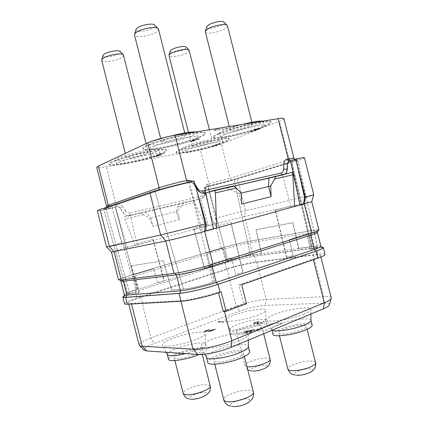 <?xml version="1.0" encoding="UTF-8"?>
<svg xmlns="http://www.w3.org/2000/svg" width="428" height="428" viewBox="0 0 428 428"><rect width="100%" height="100%" fill="white"/><g stroke="black" fill="none" stroke-linecap="round" stroke-linejoin="round"><path stroke-width="0.32" stroke-dasharray="2.14 1.6" d="M221.169 291.875L218.36 292.078C206.419 296.176 188.218 300.296 180.723 300.627L131.375 303.431C129.545 303.527 128.577 303.377 128.464 302.981C128.657 301.852 132.76 299.969 140.775 297.326L145.274 295.86M145.317 295.85L227.006 269.287C235.833 266.393 249.631 263.124 256.779 262.257L313.285 255.158C317.785 254.601 320.187 254.655 320.492 255.318C320.583 256.078 318.165 257.324 313.237 259.063L238.845 284.952L243.628 303.843L246.496 303.725M241.686 284.716L238.845 284.952M325.103 254.398C324.793 253.729 322.338 253.676 317.742 254.243L300.14 256.468M300.119 256.468L256.062 262.032C248.978 262.899 235.261 266.146 226.487 269.019L136.955 298.086C128.882 300.745 124.741 302.639 124.543 303.768M223.256 311.418L243.628 303.843M329.362 304.677C329.223 303.564 327.067 303.078 322.899 303.211L265.248 305.389C257.26 305.972 248.647 307.898 239.413 311.177L154.069 343.518C146.975 346.273 143.594 348.435 143.936 350.002M331.283 297.968C330.865 296.866 328.367 296.422 323.782 296.631L266.195 299.477C258.913 299.793 245.078 302.928 236.347 306.213L151.052 337.922C143.129 340.929 139.148 343.315 139.121 345.08M218.36 292.078L218.542 292.784M258.507 314.928C246.603 319.759 225.508 323.145 225.428 320.369C225.246 319.144 227.84 317.49 233.207 315.409C245.174 310.701 265.788 307.379 265.729 310.311C265.777 311.44 263.364 312.98 258.507 314.928M196.072 339.409C183.024 344.679 162.512 348.001 162.303 345.011C162.137 343.411 165.497 341.271 172.393 338.591C185.511 333.449 205.472 330.229 205.477 333.401C205.499 334.873 202.364 336.873 196.072 339.409M304.078 314.061C291.425 319.513 266.778 323.167 266.671 319.786C266.414 318.453 268.88 316.736 274.059 314.634C286.808 309.342 310.872 305.742 310.851 309.321C310.937 310.541 308.679 312.119 304.078 314.061M239.188 340.902C225.139 346.926 201.187 350.473 200.909 346.766C200.636 344.973 203.905 342.694 210.72 339.918C224.871 334.081 248.154 330.63 248.219 334.573C248.304 336.199 245.292 338.307 239.188 340.902M273.016 323.161L282.753 323.135L264.097 330.86L254.5 330.737L273.016 323.161L282.758 323.172L264.103 330.898L254.505 330.774L273.027 323.199M223.534 322.129L217.194 322.156L220.254 321.337L221.329 321.332L219.329 321.744L224.604 321.712L223.539 322.161L217.199 322.188L221.335 321.364L219.334 321.776L224.614 321.744L223.539 322.161M215.193 329.137L215.894 329.143L209.057 331.802L208.361 331.791L213.684 329.721L205.103 331.663L203.739 331.641L205.44 330.598L209.971 329.228L205.499 330.903L205.205 331.128L205.51 331.283L215.905 329.175L209.067 331.839L208.372 331.828L213.695 329.758L205.905 331.556L203.749 331.673L205.451 330.63L209.977 329.26L205.51 330.935L205.215 331.16L205.515 331.32L215.204 329.169M258.624 323.509L256.014 323.664L256.527 323.14L252.884 323.595L254.574 322.482L259.619 321.15L254.157 323.145L259.068 322.247L257.132 323.215L258.036 323.359L260.861 322.61L264.081 321.123L262.963 322.081L257.774 323.696L256.024 323.696L256.533 323.177L252.895 323.627L254.949 322.37L259.625 321.182L254.168 323.183L259.079 322.279L257.142 323.247L258.041 323.397L260.871 322.642L263.792 321.086L264.204 321.3L261.487 322.717L258.63 323.541M244.511 331.395L254.607 329.549L249.888 331.475L252.21 331.507L251.017 331.994L248.7 331.957L246.715 332.765L245.731 332.749L247.716 331.941L243.329 331.871L244.511 331.395L254.617 329.587L249.899 331.507L252.215 331.545L251.027 332.032L248.711 331.994L246.726 332.802L245.742 332.786L247.726 331.978L243.339 331.909L244.522 331.433M265.841 320.342L265.852 320.411C265.895 321.503 263.766 322.937 259.47 324.713C248.978 329.111 230.318 331.973 230.12 329.319L230.098 329.255C230.007 328.078 232.281 326.559 236.925 324.702C247.427 320.428 265.617 317.608 265.841 320.342L266.97 324.799C266.719 321.963 248.513 324.713 238.027 329.046C233.388 330.935 231.12 332.486 231.222 333.706C231.152 336.558 250.027 333.781 260.62 329.271C265.018 327.42 267.131 325.933 266.97 324.799M258.747 325.237C251.701 325.061 235.432 330.218 236.459 332.347C236.604 332.856 237.503 333.128 239.15 333.166C246.02 333.487 262.931 328.126 261.701 326.056C261.529 325.521 260.545 325.248 258.747 325.237M252.541 371.087L252.226 371.049C245.913 370.316 258.961 364.608 265.232 365.298C267.489 365.555 267.821 366.315 266.221 367.582M167.353 354.593L167.327 354.512C167.268 352.977 170.221 351.008 176.186 348.606C187.689 343.952 205.296 341.218 205.606 344.166L205.622 344.251C205.638 345.669 202.872 347.536 197.313 349.847L185.527 353.608M199.1 354.507C204.424 352.196 206.997 350.339 206.81 348.927C206.478 345.872 188.85 348.542 177.363 353.266C171.403 355.7 168.466 357.712 168.541 359.301M198.827 349.478C191.942 348.847 172.982 355.128 174.175 357.712L176.277 358.6C182.938 359.424 202.658 352.875 201.192 350.388L198.827 349.478M191.375 399.254L190.92 399.19C184.318 398.2 199.48 391.369 205.526 392.53C207.537 392.915 207.66 393.814 205.889 395.231M272.326 330.132L271.753 329.458C271.609 328.18 273.765 326.607 278.232 324.729C289.403 319.914 310.626 316.891 310.947 320.235L310.963 320.299M312.178 325.093C311.825 321.631 290.58 324.568 279.43 329.453C274.969 331.358 272.818 332.973 272.978 334.295M302.489 325.312C294.357 325.13 277.574 330.437 278.698 332.888C278.895 333.546 280.078 333.904 282.245 333.958C290.2 334.311 307.721 328.784 306.378 326.393C306.143 325.687 304.848 325.328 302.489 325.312M296.647 375.286L296.23 375.238C288.798 374.345 302.302 368.117 309.738 368.92C312.713 369.273 313.141 370.252 311.028 371.857M206.398 357.177L206.398 357.177C206.259 355.459 209.126 353.362 215 350.88C227.396 345.578 247.919 342.673 248.352 346.343L248.374 346.429M249.679 351.575C249.208 347.771 228.664 350.591 216.29 355.973C210.421 358.493 207.564 360.638 207.724 362.414M240.317 351.864C232.222 351.153 212.545 357.701 213.877 360.74C214.059 361.393 215.006 361.788 216.712 361.944C224.561 362.885 245.126 356.032 243.5 353.089C243.286 352.388 242.227 351.982 240.317 351.864M233.212 406.547L232.586 406.461C224.689 405.257 240.547 397.655 247.849 399.035C250.562 399.581 250.712 400.779 248.299 402.62M252.258 330.132L245.811 331.449L248.914 331.497L252.247 330.095L245.811 331.449M245.806 331.411L248.903 331.459L252.247 330.095M124.345 295.748C126.528 294.614 130.187 293.228 135.312 291.596L225 263.134C233.79 260.326 247.496 257.057 254.564 256.105L316.057 247.571L317.742 254.243M321.375 247.095L316.057 247.571M311.771 201.722L244.543 216.504L250.749 241.028L311.766 230.617C316.308 229.847 318.705 229.676 318.951 230.093M250.749 241.028C243.741 242.205 230.045 245.528 221.212 248.181L131.134 275.097C123.013 277.547 118.802 279.158 118.508 279.928M221.212 248.181L215.059 223.855L211.999 219.083L245.576 210.667L244.543 216.504L215.059 223.855L125.324 247.994L111.467 252.092M311.766 230.617L304.784 203.032L305.758 196.506L245.576 210.667L237.508 178.792C229.804 181.167 214.503 185.142 204.247 187.443L208.099 186.266C215.974 184.505 228.135 181.349 234.095 179.509C226.412 181.798 217.745 184.051 208.094 186.266L206.35 186.736L205.082 188.999L204.894 193.488C204.712 195.751 203.824 197.297 202.246 198.127L193.911 200.555L179.086 204.065L176.015 211.683L179.546 219.601L152.914 226.364L150.758 217.815L149.372 218.194L152.914 226.364M304.415 157.766C304.34 158.141 301.761 159.104 296.69 160.661L305.758 196.506L313.783 194.794M311.814 249.112L290.564 160.703L297.647 159.596L290.751 160.661L311.9 249.091L310.573 249.535L306.849 234.089L310.53 249.54L311.814 249.112C315.564 247.839 317.421 246.951 317.373 246.448C317.159 246.014 315.34 246.036 311.905 246.512L298.514 248.411L292.736 222.726L256.131 229.74L261.556 253.649L250.482 255.216C243.618 256.313 236.074 258.116 227.846 260.609L226.647 260.989L223.159 247.967L226.647 260.989M298.514 248.411L311.985 246.496L291.837 161.779L297.653 159.596L291.832 161.779L234.095 179.509L291.832 161.779L311.905 246.512M296.69 160.661L237.508 178.792M285.273 173.961L282.566 175.122L290.778 205.986L275.252 210.212L286.476 257.592L293.105 255.382L289.328 239.589L306.887 234.084M294.603 206.521L275.835 211.662L275.252 210.212M293.105 255.382L289.291 239.594L306.849 234.089M286.476 257.592L293.062 255.388M290.778 205.986L291.19 207.457L294.614 206.697M292.174 172.366L282.566 175.122M241.151 193.023L239.043 193.6L241.713 204.086M233.576 185.886L226.829 187.865L239.043 193.6M233.993 186.212L226.829 187.865M163.25 260.759L131.278 265.836L163.389 260.743L171.548 290.077L183.446 289.082C189.406 288.643 203.878 285.273 213 282.18L214.615 281.64L210.442 264.306L231.569 257.688L235.635 274.605L243.072 272.117L230.997 222.255L213.042 227.14M129.631 293.592L139.191 292.789L129.55 293.608L127.367 293.383C127.533 292.64 130.679 291.286 136.816 289.323L136.896 289.307C130.759 291.265 127.608 292.618 127.442 293.367L129.631 293.592L105.807 208.169L155.016 191.525C161.41 189.32 178.123 184.933 189.005 182.606L190.674 182.248C192.177 182.007 193.419 182.644 194.398 184.168L195.452 185.945M171.548 290.077L183.43 289.093C189.326 288.67 203.872 285.289 212.984 282.196L214.615 281.64M183.446 289.082L155.016 191.525L183.43 289.093M131.466 265.804L139.191 292.789M127.474 247.544L115.474 207.056L112.259 208.126L122.162 242.681L125.324 247.994L153.299 240.59L153.171 239.209L164.208 280.688L157.424 282.828L153.711 268.752L134.553 274.482L153.711 268.752M153.171 239.209L136.907 243.564L130.369 215.247L129.459 215.461C126.816 215.958 124.618 214.968 122.863 212.507L120.097 208.276C119.219 207.034 118.107 206.531 116.758 206.767L115.266 207.104C108.011 208.72 104.127 209.399 103.613 209.148C104.138 209.399 108.022 208.72 115.26 207.104L136.816 289.323M138.356 288.841L134.574 274.476M157.424 282.828L153.689 268.752M164.208 280.688L157.397 282.833M138.33 288.846L134.553 274.482M115.474 207.056L136.896 289.307M129.55 293.608L105.802 208.169L103.613 209.148L155.022 191.519C161.393 189.326 178.198 184.917 188.999 182.606L202.615 231.735L205.782 231.072M212.984 282.196L188.999 182.606M243.072 272.117L235.673 274.599L231.601 257.683L210.442 264.306M230.997 222.255L231.174 223.908L213.411 228.777M205.788 230.863L202.615 231.735M214.653 281.635L210.474 264.306M194.034 180.964L189.235 182.558M97.311 210.737C97.953 211.068 102.934 210.202 112.259 208.126M122.162 242.681L121.359 242.895L114.865 217.221M106.502 247.052L121.359 242.895L124.345 248.261L131.134 275.097M136.907 243.564L137.206 244.923L135.018 245.388L124.88 219.179L124.404 217.012L130.369 215.247M179.086 204.065L141.042 213.074L149.372 218.194M143.423 214.744L124.88 219.179M193.911 200.555L194.473 202.535L206.098 226.262L208.506 225.733L200.507 198.662M194.473 202.535L177.893 206.505M145.515 211.764L150.758 217.815M141.042 213.074L124.404 217.012M208.158 224.491L193.756 228.349L204.193 268.072L210.319 266.141L206.799 252.862L223.186 247.962M261.556 253.649L250.487 255.206C243.644 256.302 236.101 258.1 227.857 260.604L226.615 260.994M250.482 255.216L234.1 179.509L250.487 255.206M311.991 246.496C315.409 246.014 317.228 245.993 317.453 246.432C317.501 246.935 315.65 247.823 311.9 249.091M292.736 222.726L256.131 229.74M227.857 260.604L208.099 186.266L227.846 260.609M210.319 266.141L206.772 252.868L223.159 247.967M210.287 266.146L204.193 268.072M211.336 219.259L206.109 195.805L211.999 219.083L211.336 219.259L214.251 224.074L216.68 223.534L194.259 229.569L193.756 228.349M216.68 223.534L207.922 186.303M206.109 195.805L204.247 187.443M283.903 118.609C283.946 119.139 282.459 120.001 279.436 121.194L221.394 144.001C215.268 146.253 208.243 148.152 200.315 149.698L106.358 166.76C100.409 167.813 97.188 168.011 96.701 167.353M259.625 128.978L255.537 130.508L251.53 131.423L250.038 131.578L250.332 131.262L254.639 130.626L255.976 130.101L254.462 130.224L255.061 129.989L259.347 128.892L253.879 129.818L258.014 128.742L259.983 128.443L260.604 128.475L260.224 128.742M218.687 133.541C214.808 135.184 212.935 136.361 213.08 137.083C213.064 140.122 248.32 132.343 263.932 125.987C268.634 124.115 270.951 122.75 270.887 121.894C271.882 118.615 233.303 127.148 218.687 133.541M146.932 145.515C144.001 146.895 142.615 147.928 142.775 148.623C142.909 152.347 184.468 143.514 199.673 136.714C203.461 135.082 205.296 133.846 205.183 133.006C206.398 128.989 160.778 138.667 146.932 145.515M112.222 161.656C110.049 162.672 109.022 163.442 109.14 163.956C109.161 167.166 149.281 158.601 162.217 152.78C165.053 151.56 166.422 150.645 166.326 150.025C167.546 146.563 123.938 155.829 112.222 161.656M180.365 149.565C177.422 150.806 176.004 151.705 176.117 152.25C176.026 154.931 210.303 147.376 223.812 141.85C227.407 140.421 229.173 139.384 229.103 138.736C230.114 135.847 192.958 144.033 180.365 149.565M213.823 130.577L219.024 128.347L238.931 125.137L233.624 127.357L213.823 130.577L218.992 128.218L238.899 125.013L233.592 127.234L213.791 130.449M219.585 143.835L213.599 146.199L212.438 146.216L219.559 143.733L213.577 146.098L212.411 146.119L219.559 143.733M157.076 155.166L164.673 153.657L158.638 154.888L160.891 155.214L156.199 156.546L153.342 156.862L159.457 155.589L157.076 155.166L157.643 154.802L164.646 153.55L158.611 154.776L160.864 155.107L156.172 156.439L153.315 156.755L159.43 155.482L157.049 155.059M191.439 141.689L190.321 140.919L191.161 140.555L196.051 139.726L199.255 138.677L197.265 139.523L199.282 139.18L196.42 139.881L192.648 141.486L191.439 141.689L190.289 140.801L191.134 140.438L196.024 139.608L199.229 138.56L197.238 139.405L199.255 139.063L198.405 139.421L191.407 141.577M260.604 128.475L260.197 128.635M259.983 128.443L260.352 128.336M259.427 128.507L259.957 128.336M258.014 128.742L259.4 128.395M257.158 128.924L257.988 128.635M256.147 129.16L257.132 128.812M255.313 129.374L256.121 129.053M254.505 129.609L255.286 129.261M253.879 129.818L254.478 129.502M254.767 129.668L253.847 129.705M255.243 129.518L254.735 129.556M255.896 129.342L255.216 129.411M256.404 129.219L255.869 129.229M257.437 129.01L256.372 129.112M258.496 128.833L257.41 128.903M259.224 128.742L258.469 128.721M258.747 129.128L259.32 128.78M257.795 129.422L258.721 129.021M256.971 129.631L257.768 129.315M255.767 129.871L256.944 129.524M255.061 129.989L255.735 129.759M254.462 130.224L255.035 129.877M255.168 130.107L254.435 130.112M255.923 130.042L255.142 129.994M255.73 130.273L255.949 129.989M255.436 130.39L255.703 130.166M254.639 130.626L255.409 130.283M253.82 130.834L254.612 130.519M252.793 131.038L253.793 130.722M252.092 131.161L252.766 130.931M251.359 131.252L252.065 131.054M250.332 131.262L251.188 131M249.92 131.466L250.305 131.15M250.444 131.573L250.006 131.466M251.53 131.423L250.417 131.466M251.883 131.359L251.504 131.31M253.253 131.091L251.851 131.252M254.248 130.856L253.226 130.984M255.537 130.508L254.221 130.749M256.308 130.24L255.511 130.396M256.607 130.128L256.281 130.133M257.025 129.919L256.575 130.016M258.047 129.481L256.843 129.641M258.844 129.245L258.02 129.374M259.593 128.871L258.817 129.138M218.836 134.13C214.952 135.767 213.085 136.944 213.224 137.661C213.203 140.673 248.459 132.889 264.071 126.549C268.779 124.682 271.095 123.323 271.036 122.472C272.031 119.219 233.458 127.763 218.836 134.13M224.935 134.429C236.106 129.647 264.932 123.253 264.253 125.65C264.311 126.271 262.594 127.266 259.111 128.646C247.379 133.413 220.452 139.378 220.57 137.121C220.468 136.575 221.929 135.681 224.935 134.429M220.57 137.121L219.537 133.044C219.452 135.43 246.394 129.513 258.1 124.65C261.578 123.237 263.279 122.205 263.22 121.552L262.653 121.172M242.109 124.478C234.565 126.437 228.493 128.363 223.881 130.262C220.88 131.54 219.43 132.466 219.537 133.044M252.434 124.457C252.472 124.778 251.643 125.286 249.936 125.987C244.051 128.464 230.146 131.519 230.259 130.289C230.211 129.989 230.976 129.507 232.559 128.839C238.294 126.356 252.691 123.194 252.434 124.457L251.878 122.264M227.461 25.76C227.61 26.515 226.872 27.419 225.256 28.462C219.698 32.228 205.638 34.673 205.36 31.886M206.644 26.985C206.082 29.564 217.815 27.718 222.394 24.546C223.839 23.588 224.374 22.796 224.01 22.165M147.093 146.157C144.161 147.532 142.775 148.559 142.931 149.249C143.059 152.94 184.612 144.092 199.828 137.318C203.616 135.692 205.451 134.462 205.338 133.627C206.564 129.641 160.949 139.33 147.093 146.157M154.203 146.392C164.834 141.277 198.902 134.018 198.089 136.955C198.175 137.559 196.827 138.458 194.044 139.656C182.638 144.744 150.891 151.523 150.934 148.757C150.822 148.232 151.908 147.446 154.203 146.392M150.934 148.757L149.816 144.338C149.811 147.264 181.579 140.561 192.953 135.344C195.73 134.114 197.067 133.183 196.971 132.541L195.671 131.952M170.617 136.077C162.94 138.116 157.087 140.052 153.064 141.887C150.779 142.968 149.693 143.787 149.816 144.338M185.399 135.526C185.452 135.837 184.805 136.297 183.457 136.901C177.764 139.555 161.361 143.016 161.458 141.513L163.202 140.224C168.691 137.559 185.693 133.975 185.399 135.526L184.746 132.958M158.483 29.163C158.644 29.901 158.093 30.746 156.835 31.693C151.544 35.931 134.911 38.488 134.52 35.064M135.927 29.8C135.264 32.94 149.222 31.062 153.588 27.472C154.743 26.579 155.129 25.814 154.743 25.172M112.371 162.239C110.199 163.255 109.172 164.015 109.284 164.529C109.301 167.712 149.42 159.136 162.362 153.336C165.192 152.122 166.562 151.207 166.471 150.592C167.696 147.152 124.093 156.434 112.371 162.239M119.07 162.346C128.068 157.991 160.677 151.031 159.853 153.561C159.922 154.005 158.922 154.679 156.841 155.573C147.141 159.928 116.528 166.487 116.641 164.101C116.555 163.71 117.368 163.127 119.07 162.346M155.84 151.63C157.916 150.715 158.916 150.019 158.836 149.549C159.628 146.884 127.004 153.775 118.032 158.248C116.336 159.045 115.528 159.655 115.624 160.061C115.539 162.587 146.173 156.092 155.84 151.63M148.259 152.186L146.815 153.208C141.984 155.476 126.19 158.82 126.319 157.525L127.614 156.568C132.268 154.299 148.575 150.854 148.259 152.186L146.087 143.605M123.735 55.276L122.51 57.154C118.021 60.781 102.014 63.274 101.725 60.337M103.03 55.608C102.42 58.283 115.785 56.416 119.476 53.356L120.332 51.644M180.504 150.105C177.556 151.346 176.138 152.234 176.25 152.78C176.154 155.439 210.426 147.879 223.946 142.369C227.541 140.946 229.306 139.913 229.237 139.266C230.253 136.404 193.103 144.594 180.504 150.105M186.324 150.281C195.954 146.141 223.748 139.999 223.058 142.112C223.111 142.578 221.811 143.337 219.147 144.391C208.998 148.532 182.847 154.315 183.013 152.32C182.938 151.908 184.04 151.228 186.324 150.281M218.216 140.71C220.869 139.635 222.169 138.854 222.111 138.356C222.769 136.136 194.965 142.224 185.361 146.462C183.077 147.43 181.98 148.136 182.066 148.575C181.927 150.677 208.088 144.942 218.216 140.71M212.256 140.924L210.357 142.091C205.274 144.236 191.787 147.195 191.926 146.109L193.67 145.006C198.619 142.856 212.529 139.812 212.256 140.924L209.426 129.738M189.358 50.424L187.683 52.478C182.879 55.752 169.247 58.112 169.039 55.667M170.226 51.237C169.707 53.468 181.039 51.676 184.982 48.926L186.207 47.112M191.723 140.555L192.52 141.101L195.179 139.972L191.723 140.555L192.52 141.101M192.547 141.219L195.205 140.09L191.749 140.673M183.81 202.701L177.454 211.293L176.015 211.683M150.758 217.847L177.454 211.293M179.546 219.601L177.454 211.325M239.07 193.627L241.157 193.124M313.237 259.063L313.403 259.7M224.342 311.022L224.438 311.386M313.285 255.158L323.782 296.631L322.899 303.211M256.779 262.257L266.195 299.477L265.248 305.389M227.006 269.287L236.347 306.213L239.413 311.177M140.775 297.326L151.052 337.922L154.069 343.518M131.375 303.431L131.519 303.987M180.723 300.627L180.884 301.259M270.111 359.306C269.902 358.616 268.88 358.209 267.056 358.075C259.887 357.391 243.682 362.821 244.864 365.571L246.94 366.689M210.202 385.976L207.73 384.676C200.689 383.429 181.825 390.095 183.211 393.423M315.554 362.66C315.27 361.756 313.927 361.221 311.531 361.045C303.249 360.28 286.541 365.86 287.841 369.022M253.387 392.155C253.125 391.262 252.017 390.678 250.07 390.406C241.793 388.977 222.223 395.937 223.774 399.854M321.433 247.154L254.409 256.153C247.411 257.1 233.827 260.336 225.117 263.118L225.642 261.503L135.799 289.863L132.455 276.632L131.241 275.086C119.417 278.714 116.154 280.324 121.45 279.923L174.212 273.39C181.798 272.518 200.866 267.981 212.823 264.183L311.466 233.196C320.979 230.034 321.021 229.189 311.605 230.665L250.594 241.076C243.65 242.243 230.082 245.533 221.335 248.16L131.241 275.086M124.323 295.828C126.415 294.689 130.117 293.276 135.419 291.586L225.117 263.118M254.564 256.105L256.062 262.032M225 263.134L226.487 269.019M135.312 291.596L136.955 298.086M212.513 264.311L212.823 264.183M311.124 233.33L311.466 233.196M174.892 273.342L174.212 273.39M122.103 279.875L121.45 279.923M254.409 256.153L252.857 255.013C246.384 255.907 233.731 258.929 225.642 261.503L222.608 249.513L132.455 276.632C125.003 278.895 121.151 280.388 120.899 281.116M315.896 247.63L314.248 246.335L310.808 232.746L249.802 242.938C243.366 243.992 230.729 247.052 222.608 249.513L221.335 248.16M135.419 291.586L135.799 289.863C128.379 292.238 124.564 293.881 124.361 294.796M320.914 246.266C320.652 245.731 318.432 245.752 314.248 246.335L252.857 255.013L249.802 242.938L250.594 241.076M317.389 232.318C317.159 231.917 314.965 232.056 310.808 232.746L311.605 230.665M275.835 211.662L286.803 257.49M190.674 182.248L190.412 182.333C191.915 182.109 193.162 182.74 194.162 184.243L197.303 189.411C199.304 192.391 201.765 193.638 204.696 193.146L283.411 174.929M204.445 193.183L204.809 193.114M284.443 174.538L282.983 175.009L282.095 174.694M197.474 189.358L196.768 189.417L197.174 188.85M213 282.18L189.005 182.606M153.299 240.59L163.892 280.784M163.389 260.743L171.703 290.077M138.961 292.822L131.278 265.836M242.794 272.219L231.174 223.908M289.43 160.949L290.462 160.751C298.498 159.104 298.835 159.446 291.473 161.779L232.19 179.99L207.072 186.48L206.553 186.672L205.263 188.946L205.028 193.451C204.857 195.633 203.958 197.18 202.332 198.1L201.288 198.48M205.21 192.996L204.461 192.75L204.418 193.183C204.129 194.745 203.332 195.714 202.021 196.094C202.262 197.34 202.048 198.132 201.374 198.453L129.459 215.461M298.798 248.363L292.961 222.683M255.987 229.766L261.385 253.665M204.429 267.992L194.259 229.569M208.297 186.201C208.971 185.864 209.19 185.073 208.955 183.837L207.724 184.11C207.965 185.351 207.746 186.137 207.072 186.48L206.868 186.544M232.19 179.99C231.19 180.086 230.489 179.535 230.082 178.332L208.955 183.837L200.315 149.698M291.473 161.779C290.425 161.864 289.67 161.228 289.221 159.869L230.082 178.332L221.394 144.001M290.462 160.751L294.71 159.419M293.886 158.06L289.221 159.869L279.436 121.194M206.157 192.777L282.983 175.009L285.155 173.987M192.637 181.269L194.906 184.029M194.398 184.168L193.638 184.265L194.489 183.339M202.021 196.094L130.026 212.935C130.299 214.284 130.133 215.118 129.534 215.439C126.902 215.905 124.719 214.915 122.98 212.47L120.257 208.222C119.385 206.992 118.283 206.489 116.935 206.708L115.448 207.045C105.572 209.212 102.683 209.533 106.786 208.019L157.509 190.888C163.432 188.85 178.754 184.826 188.748 182.692L190.412 182.333L189.288 182.018M188.748 182.692L187.651 182.392M120.097 208.276L122.932 206.692C121.488 204.638 119.642 203.792 117.4 204.156C117.673 205.52 117.523 206.371 116.935 206.708L116.758 206.767M106.786 208.019L108.225 206.729M157.509 190.888L158.911 189.786M115.448 207.045C116.031 206.708 116.181 205.852 115.902 204.488C110.017 205.782 106.882 206.307 106.497 206.071M117.4 204.156L115.902 204.488L106.358 166.76M130.026 212.935C128.266 213.24 126.811 212.577 125.655 210.945L122.863 212.507M125.655 210.945L122.932 206.692M204.894 193.488L205.237 193.012M206.35 186.736L205.617 188.705L205.082 188.999M205.392 192.953L205.617 188.705L204.702 188.224L204.461 192.75M207.724 184.11C205.927 184.623 204.921 185.998 204.702 188.224M331.128 298.728L331.304 298.139M320.492 255.318L320.914 257.003M139.598 345.653L139.175 345.23M128.464 302.981L128.758 304.137M230.12 329.319L225.428 320.369M265.852 320.411L265.729 310.311M230.098 329.255L231.222 333.706M247.673 369.589L244.864 365.571L236.459 332.347M263.643 333.749L261.701 326.056M252.226 371.049L251.102 370.916M166.128 352.271L162.303 345.011M205.622 344.251L205.477 333.401M205.606 344.166L206.81 348.927M174.892 360.553L174.175 357.712M202.214 354.411L201.192 350.388M190.701 399.206L188.705 398.853M271.78 329.544L266.671 319.786M310.899 314.034L310.851 309.321M271.753 329.458L271.962 330.282M279.436 335.809L278.698 332.888M307.117 329.325L306.378 326.393M296.23 375.238L295.154 375.11M204.793 354.17L200.909 346.766M248.294 340.158L248.219 334.573M214.744 364.175L213.877 360.74M244.367 356.519L243.5 353.089M232.356 406.482L230.232 406.097M317.474 231.093L317.977 230.168C318.138 230.05 317.918 229.659 311.536 230.692L250.53 241.098C243.644 242.248 230.082 245.538 221.367 248.154L131.273 275.081L120.985 278.564L119.375 279.538L120.236 280.089M106.502 207.312L106.363 207.912L107.417 207.751L158.194 190.594C163.442 188.882 178.802 184.794 188.422 182.735L190.091 182.376C190.273 181.675 191.455 182.301 193.638 184.265L196.768 189.417C197.238 191.712 203.444 194.178 204.263 193.21M127.442 293.367L103.613 209.148L127.367 293.383M317.373 246.448L297.647 159.596L314.238 232.318M314.585 233.849L317.453 246.432M289.307 160.976L290.109 160.805M202.246 198.127L202.332 198.1C204.193 197.094 205.21 195.468 205.381 193.221L205.392 192.975M213.08 137.083L213.224 137.661M270.887 121.894L271.036 122.472M264.253 125.65L263.22 121.552M230.259 130.289L229.306 126.538M142.775 148.623L142.931 149.249M205.183 133.006L205.338 133.627M198.089 136.955L196.971 132.541M161.458 141.513L160.682 138.437M109.14 163.956L109.284 164.529M166.326 150.025L166.471 150.592M159.853 153.561L158.836 149.549M116.641 164.101L115.624 160.061M126.319 157.525L125.276 153.406M176.117 152.25L176.25 152.78M229.103 138.736L229.237 139.266M223.058 142.112L222.111 138.356M183.013 152.32L182.066 148.575M191.926 146.109L188.448 132.375"/><path stroke-width="0.64" d="M124.345 295.748L122.841 297.037L124.543 303.768C124.65 304.158 125.597 304.308 127.378 304.212L181.023 301.253C188.818 300.927 208.115 296.497 220.088 292.254L221.169 291.875L226.091 311.338L223.256 311.418L218.542 292.784M226.091 311.338L246.496 303.725L241.686 284.716L317.945 258.111C322.814 256.388 325.2 255.152 325.103 254.398L323.365 247.539L321.375 247.095M122.841 297.037C122.938 297.39 123.874 297.503 125.645 297.374L179.038 293.405C186.79 292.923 206.082 288.451 218.082 284.326L316.164 251.07C321.043 249.396 323.445 248.219 323.365 247.539M128.758 304.137L139.175 345.23C139.469 345.792 140.48 346.124 142.208 346.231L193.001 349.152C200.967 349.767 220.163 345.642 231.864 340.736L324.317 302.837C328.929 300.911 331.256 299.343 331.304 298.139L320.914 257.003M139.598 345.653L143.936 350.002L146.606 350.923L197.806 354.459C204.745 355.074 221.158 351.57 231.206 347.285L323.317 308.856C327.286 307.17 329.298 305.779 329.362 304.677L331.128 298.728M246.94 366.689L247.657 366.775C254.66 367.636 271.496 361.992 270.111 359.306C271.117 362.414 268.42 366.138 268.26 365.951L266.221 367.582C262.118 369.926 257.554 371.092 252.541 371.087M185.527 353.608C174.94 356.053 168.883 356.38 167.353 354.593L166.128 352.271M167.343 354.577L168.541 359.301C168.568 362.382 186.924 359.67 198.549 354.737L199.1 354.507M188.705 398.853L187.448 398.404C185.624 397.714 184.211 396.055 183.211 393.423L185.41 394.686C192.236 396.162 211.855 389.207 210.202 385.976C211.255 389.25 208.516 393.327 208.324 393.166L205.889 395.231C201.401 397.922 196.564 399.26 191.375 399.254L190.701 399.206M310.899 314.034L310.963 320.321C311.038 321.498 309.043 322.969 304.982 324.745C294.881 329.239 275.129 332.433 272.326 330.132M271.962 330.282L272.978 334.295C272.893 337.767 294.972 334.835 306.239 329.715C310.412 327.859 312.392 326.318 312.178 325.093L310.963 320.299M295.154 375.11L292.495 374.361C290.767 373.879 289.216 372.103 287.841 369.022C288.087 369.867 289.312 370.397 291.516 370.605C299.627 371.574 317.078 365.758 315.554 362.66C316.624 365.988 313.836 369.969 313.601 369.835L311.028 371.857C306.716 374.238 301.922 375.383 296.647 375.286M248.294 340.158L248.374 346.455C248.449 348.028 245.784 349.997 240.397 352.367C228.022 357.862 206.847 360.825 206.43 357.284L204.793 354.17M206.419 357.262L207.724 362.414C207.773 366.24 229.231 363.404 241.756 357.744C247.288 355.267 249.925 353.212 249.679 351.575L248.374 346.429M230.232 406.097L228.472 405.46C228.119 405.562 224.079 402.684 223.774 399.854C223.999 400.678 224.989 401.245 226.738 401.55C234.774 403.256 255.232 395.97 253.387 392.155C253.863 394.6 253.451 396.895 252.156 399.04L248.299 402.62C243.628 405.343 238.599 406.648 233.212 406.547L232.356 406.482M121.247 279.982L114.089 251.696L109.413 246.496L160.607 235.015L205.237 223.86L204.68 231.371C192.488 234.731 173.27 239.493 165.78 241.012L111.467 252.092L118.508 279.928L121.247 279.982L173.987 273.46C181.643 272.583 200.909 267.998 212.978 264.162L311.632 233.169C316.543 231.612 318.983 230.585 318.951 230.093L311.771 201.722L204.68 231.371L212.978 264.162M304.511 197.447L303.399 204.29L299.958 205.049L290.564 160.703L295.828 159.072C301.382 157.895 304.244 157.461 304.415 157.766L313.783 194.794L305.223 197.26L298.113 169.151L304.511 197.447L305.223 197.26L304.265 204.049L311.632 233.169M295.828 159.072L298.113 169.151M299.958 205.049L294.603 206.521M285.155 173.987C286.38 172.842 287.033 171.243 287.118 169.178L287.509 163.801L287.3 169.124C287.14 171.334 286.466 172.949 285.273 173.961M287.509 163.801L288.873 161.158L290.564 160.703M294.614 206.697L292.859 174.801L292.174 172.366L233.993 186.212M236.315 188.026L215.412 192.916L216.616 228.097L213.411 228.777L205.825 192.878L214.808 190.214L233.576 185.886L236.315 188.026L241.151 193.023L241.713 204.086L271.127 196.607L270.71 185.896L268.549 186.48L271.127 196.607M292.859 174.801L274.653 179.059L270.71 185.896M205.825 192.878L204.809 193.114C201.872 193.633 199.427 192.381 197.474 189.358L195.452 185.945M213.411 228.777L205.788 230.863M215.412 192.916L214.808 190.214M205.782 231.072L206.141 223.619L194.034 180.964C179.83 184.003 158.023 189.743 149.864 192.568L100.05 209.506L97.311 210.737L106.502 247.052L109.413 246.496L100.05 209.506M197.222 192.193L205.237 223.86L206.141 223.619M108.225 206.729L108.295 205.242L106.497 206.071L96.701 167.353L98.387 166.069L147.751 142.818C152.828 140.352 166.219 136.644 175.143 135.253L278.066 118.695C281.752 118.117 283.694 118.091 283.903 118.609L293.886 158.06L288.242 158.89L278.066 118.695M262.653 121.172C259.668 120.728 252.82 121.83 242.109 124.478M229.306 126.538L205.36 31.886L205.461 31.164L207.377 29.307C212.176 25.926 224.925 23.262 227.027 25.182L227.461 25.76L251.878 122.264M224.01 22.165L223.758 21.908C222.057 20.362 212.047 22.443 208.259 25.145L206.745 26.638L205.461 31.164M206.644 26.985L206.745 26.638M195.671 131.952C191.075 131.658 182.724 133.033 170.617 136.077M160.682 138.437L134.52 35.064L134.654 34.154L135.986 32.678C140.454 28.879 155.348 26.017 157.937 28.425L158.483 29.163L184.746 132.958M154.743 25.172L154.417 24.84C152.325 22.903 140.641 25.14 137.11 28.173L136.056 29.361L134.654 34.154M135.927 29.8L136.056 29.361M125.276 153.406L101.725 60.337L101.827 59.653L102.816 58.566C106.636 55.282 121.129 52.58 123.323 54.714L146.087 143.605M120.332 51.644L120.086 51.392C118.31 49.675 106.93 51.783 103.913 54.41L103.127 55.282L101.827 59.653M103.03 55.608L103.127 55.282M188.448 132.375L169.039 55.667L169.119 55.105L170.569 53.709C174.747 50.734 187.213 48.225 189.021 49.969L209.426 129.738M186.207 47.112L186.009 46.909C184.543 45.502 174.758 47.465 171.457 49.841L170.307 50.964L169.119 55.105M170.226 51.237L170.307 50.964M275.905 176.122L274.653 179.059M268.907 178.139L268.549 186.48M241.157 193.124L268.575 186.512M218.082 284.326L220.088 292.254M316.164 251.07L317.945 258.111M313.403 259.7L324.317 302.837L323.317 308.856M224.438 311.386L231.864 340.736L231.206 347.285M131.519 303.987L142.208 346.231L146.606 350.923M180.884 301.259L193.001 349.152L197.806 354.459M179.038 293.405L181.023 301.253M321.433 247.154C324.831 247.314 323.017 248.631 315.992 251.092L217.906 284.342L216.226 282.432L212.154 266.355L212.513 264.311M124.323 295.828C122.248 297.011 122.756 297.503 125.853 297.31L179.257 293.33C186.945 292.854 206.039 288.424 217.922 284.336M125.645 297.374L127.378 304.212M315.992 251.092L314.254 249.476L216.226 282.432C205.205 286.188 187.576 290.286 180.429 290.778L176.4 274.856L174.892 273.342M179.257 293.33L179.3 293.319C186.95 292.848 206.039 288.419 217.906 284.342L315.971 251.097C320.321 249.61 322.616 248.534 322.867 247.866C323.054 247.892 321.257 247.464 320.914 246.266C320.979 246.876 318.758 247.946 314.254 249.476L310.642 235.197L212.154 266.355C201.08 269.897 183.473 274.075 176.4 274.856L123.446 281.191L122.103 279.875M320.914 246.266L317.389 232.318C317.416 232.789 315.169 233.747 310.642 235.197L311.124 233.33M120.236 280.089L120.899 281.116L123.446 281.191L126.961 295.079L180.429 290.778C180.637 291.998 180.258 292.843 179.3 293.319L125.891 297.294L126.961 295.079C125.318 295.202 124.452 295.111 124.361 294.796L123.419 297.085L125.853 297.31M149.864 192.568L160.607 235.015L165.78 241.012L173.987 273.46M204.445 193.183L204.407 193.183C203.551 193.06 202.926 192.322 202.519 190.968L281.062 173.035C282.63 172.559 283.48 171.28 283.62 169.188L283.764 163.897C283.946 161.292 284.995 159.719 286.921 159.168L288.242 158.89L290.093 160.805M282.095 174.694L281.062 173.035M197.174 188.85L197.613 188.481C198.934 190.46 200.571 191.289 202.519 190.968M289.018 161.067L286.921 159.168M283.764 163.897L287.252 163.881L288.59 161.249L289.119 161.04M283.62 169.188L287.3 169.124M194.906 184.029L197.613 188.481M187.651 182.392L186.597 180.52L188.261 180.167L192.637 181.269M98.387 166.069L108.295 205.242L159.12 187.748C164.357 185.913 177.791 182.376 186.597 180.52L175.143 135.253M189.288 182.018L188.261 180.167M158.911 189.786L159.12 187.748L147.751 142.818M270.111 359.306L263.643 333.749M251.102 370.916C249.802 370.514 250.22 371.055 247.673 369.589M183.211 393.423L174.892 360.553M210.202 385.976L202.214 354.411M287.841 369.022L279.436 335.809M315.554 362.66L307.117 329.325M223.774 399.854L214.744 364.175M253.387 392.155L244.367 356.519M124.361 294.796L120.899 281.116M317.474 231.093L317.389 232.318M311.739 201.7L313.724 194.842M204.263 193.21L206.157 192.777M111.489 252.06L106.577 247.063M314.238 232.318L314.585 233.849M294.71 159.419L293.886 158.06M288.873 161.158L289.307 160.976M106.497 206.071L106.502 207.312M223.758 21.908L227.027 25.182M154.417 24.84L157.937 28.425M120.086 51.392L123.323 54.714M186.009 46.909L189.021 49.969"/></g></svg>
